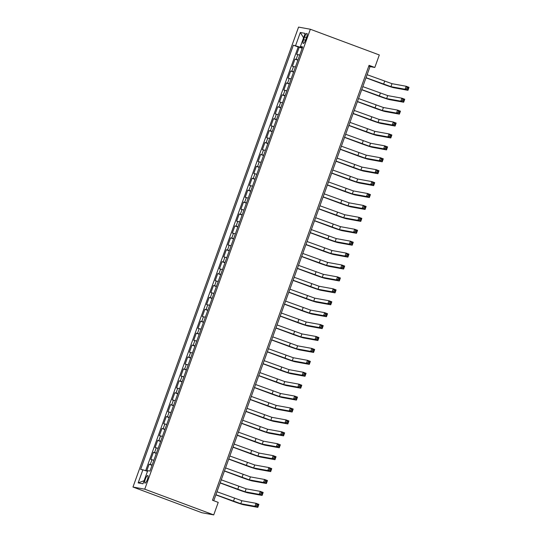 <?xml version="1.0" encoding="UTF-8"?>
<svg xmlns="http://www.w3.org/2000/svg" width="542" height="542" viewBox="0 0 542 542"><rect width="100%" height="100%" fill="white"/><g stroke="black" fill="none" stroke-linecap="round" stroke-linejoin="round"><path stroke-width="0.81" d="M147.39 479.507A4.058 1.023 -69.6 0 0 147.79 475.517A4.058 1.023 -69.6 0 0 145.351 479.135A4.058 1.023 -69.6 0 0 144.958 483.118A4.058 1.023 -69.6 0 0 147.39 479.507M144.755 489.182L213.724 514.9L201.942 512.752L132.973 487.034L298.561 27.1L310.342 29.248L144.755 489.182L132.973 487.034M299.712 55.094L296.684 54.342L299.259 47.195L302.172 48.279M297.998 59.864L294.97 59.112L297.876 60.196M294.97 59.112L292.395 66.26L295.424 67.012M291.135 78.929L288.107 78.177L290.681 71.022L293.588 72.106M286.847 90.839L283.818 90.087L286.393 82.94L289.299 84.024M282.558 102.756L279.53 102.004L282.097 94.857L285.011 95.941M278.263 114.674L275.234 113.922L277.809 106.774L280.722 107.858M273.974 126.591L270.946 125.839L273.52 118.684L276.427 119.768M269.686 138.501L266.657 137.749L269.232 130.602L272.138 131.686M265.397 150.419L262.369 149.667L264.943 142.519L267.85 143.603M261.108 162.336L258.08 161.584L260.655 154.436L263.561 155.52M256.813 174.253L253.785 173.501L256.359 166.347L259.272 167.431M252.525 186.163L249.496 185.411L252.071 178.264L254.977 179.348M248.236 198.081L245.208 197.329L247.782 190.181L250.689 191.265M243.947 209.998L240.919 209.246L243.493 202.098L246.4 203.182M239.659 221.915L236.63 221.163L239.205 214.009L242.111 215.093M235.363 233.826L232.342 233.074L234.91 225.926L237.823 227.01M231.075 245.743L228.047 244.991L230.621 237.843L233.534 238.927M226.786 257.66L223.758 256.908L226.332 249.76L229.239 250.844M222.498 269.577L219.469 268.825L222.044 261.671L224.95 262.755M218.209 281.488L215.181 280.736L217.755 273.588L220.662 274.672M213.921 293.405L210.892 292.653L213.467 285.505L216.373 286.589M209.625 305.322L206.597 304.57L209.171 297.416L212.085 298.507M205.337 317.239L202.308 316.481L204.883 309.333L207.789 310.417M201.048 329.15L198.02 328.398L200.594 321.25L203.501 322.334M196.76 341.067L193.731 340.315L196.306 333.167L199.212 334.251M192.471 352.984L189.443 352.232L192.017 345.078L194.924 346.169M188.176 364.895L185.147 364.143L187.722 356.995L190.635 358.079M183.887 376.812L180.859 376.06L183.433 368.912L186.34 369.996M179.598 388.729L176.57 387.977L179.145 380.83L182.051 381.914M175.31 400.646L172.281 399.894L174.856 392.74L177.762 393.831M171.021 412.557L167.993 411.805L170.567 404.657L173.474 405.741M166.726 424.474L163.704 423.722L166.272 416.574L169.185 417.658M162.437 436.391L159.409 435.639L161.983 428.492L164.897 429.576M158.149 448.309L155.12 447.557L157.695 440.402L160.601 441.486M153.86 460.219L150.832 459.467L153.406 452.319L156.313 453.403M213.744 500.713L370.03 66.605L374.807 67.472L369.061 65.331L212.484 500.246L218.23 502.387L213.724 514.9M304.584 36.958L303.635 39.58A3.929 0.989 -69.6 0 0 303.249 43.441A3.929 0.989 -69.6 0 0 305.613 39.939L306.555 37.317A3.929 0.989 -69.6 0 0 306.941 33.455A3.929 0.989 -69.6 0 0 304.584 36.958L306.433 37.649M301.657 47.032L301.467 47.554L293.364 45.203L140.649 469.392L142.878 469.799L138.156 482.902L143 483.782L147.722 470.68L149.951 471.086L302.666 46.89L300.437 46.49L302.483 47.398M295.593 45.603L300.315 32.5L305.153 33.38L300.437 46.49M299.259 47.195L298.195 46.998L145.649 470.713M152.146 464.989L149.118 464.237L146.665 471.052M153.406 452.319L156.435 453.071M157.695 440.402L160.723 441.154M161.983 428.492L165.012 429.244M166.272 416.574L169.3 417.326M170.567 404.657L173.596 405.409M174.856 392.74L177.884 393.492M179.145 380.83L182.173 381.582M183.433 368.912L186.462 369.664M187.722 356.995L190.75 357.747M192.017 345.078L195.045 345.837M196.306 333.167L199.334 333.919M200.594 321.25L203.623 322.002M204.883 309.333L207.911 310.085M209.171 297.416L212.2 298.175M213.467 285.505L216.488 286.257M217.755 273.588L220.784 274.34M222.044 261.671L225.072 262.423M226.332 249.76L229.361 250.512M230.621 237.843L233.649 238.595M234.91 225.926L237.938 226.678M239.205 214.009L242.233 214.761M243.493 202.098L246.522 202.85M247.782 190.181L250.81 190.933M252.071 178.264L255.099 179.016M256.359 166.347L259.388 167.099M260.655 154.436L263.683 155.188M264.943 142.519L267.972 143.271M269.232 130.602L272.26 131.354M273.52 118.684L276.549 119.436M277.809 106.774L280.837 107.526M282.097 94.857L285.126 95.609M286.393 82.94L289.421 83.692M290.681 71.022L293.71 71.774M302.314 47.865L301.467 47.554M374.807 67.472L379.312 54.966L310.342 29.248M368.77 66.138L370.03 66.605M298.195 46.998L293.364 45.203M149.118 464.237L152.024 465.321M142.878 469.799L147.485 471.323M303.574 37.771L300.315 32.5M138.156 482.902L144.118 480.693M366.04 77.689L390.924 86.659L405.084 89.24L406.154 86.259L409.027 87.33L407.957 90.311L393.797 87.729A9.505 0.413 19.8 0 1 382.788 84.085L365.992 77.818M367.117 74.708L391.995 83.678L406.154 86.259L407.11 87.547L406.683 88.739L407.835 89.173L408.262 87.98L407.11 87.547M407.835 89.173L407.957 90.311L405.084 89.24L406.683 88.739M408.262 87.98L409.027 87.33M361.751 89.599L386.636 98.576L400.795 101.151L401.866 98.177L404.738 99.247L403.668 102.228L389.508 99.647A9.505 0.413 19.8 0 1 378.499 95.995L361.704 89.735M362.822 86.625L387.706 95.595L401.866 98.177L402.821 99.464L402.394 100.656L403.539 101.083L403.973 99.891L402.821 99.464M403.539 101.083L403.668 102.228L400.795 101.151L402.394 100.656M403.973 99.891L404.738 99.247M357.463 101.517L382.347 110.493L396.507 113.068L397.577 110.087L400.45 111.164L399.379 114.138L385.22 111.564A9.505 0.413 19.8 0 1 374.21 107.912L357.415 101.652M358.533 98.536L383.418 107.512L397.577 110.087L398.533 111.381L398.106 112.573L399.251 113L399.678 111.808L398.533 111.381M399.251 113L399.379 114.138L396.507 113.068L398.106 112.573M399.678 111.808L400.45 111.164M353.174 113.434L378.052 122.404L392.212 124.985L393.289 122.004L396.161 123.075L395.091 126.056L380.931 123.474A9.505 0.413 19.8 0 1 369.915 119.829L353.127 113.569M354.244 110.453L379.129 119.43L393.289 122.004L394.244 123.298L393.81 124.491L394.962 124.917L395.389 123.725L394.244 123.298M394.962 124.917L395.091 126.056L392.212 124.985L393.81 124.491M395.389 123.725L396.161 123.075M348.885 125.351L373.763 134.321L387.923 136.902L389 133.921L391.873 134.992L390.796 137.973L376.636 135.392A9.505 0.413 19.8 0 1 365.626 131.747L348.831 125.48M349.956 122.37L374.834 131.34L389 133.921L389.949 135.209L389.522 136.401L390.674 136.835L391.1 135.642L389.949 135.209M390.674 136.835L390.796 137.973L387.923 136.902L389.522 136.401M391.1 135.642L391.873 134.992M344.59 137.261L369.475 146.238L383.634 148.813L384.705 145.839L387.584 146.909L386.507 149.89L372.347 147.309A9.505 0.413 19.8 0 1 361.338 143.657L344.543 137.397M345.667 134.287L370.545 143.257L384.705 145.839L385.66 147.126L385.233 148.318L386.385 148.745L386.812 147.553L385.66 147.126M386.385 148.745L386.507 149.89L383.634 148.813L385.233 148.318M386.812 147.553L387.584 146.909M340.301 149.179L365.186 158.156L379.346 160.73L380.416 157.749L383.289 158.826L382.218 161.801L368.059 159.226A9.505 0.413 19.8 0 1 357.049 155.574L340.254 149.314M341.372 146.198L366.257 155.175L380.416 157.749L381.372 159.043L380.945 160.236L382.09 160.662L382.523 159.47L381.372 159.043M382.09 160.662L382.218 161.801L379.346 160.73L380.945 160.236M382.523 159.47L383.289 158.826M336.013 161.096L360.897 170.066L375.057 172.647L376.128 169.666L379 170.737L377.93 173.718L363.77 171.136A9.505 0.413 19.8 0 1 352.761 167.492L335.965 161.231M337.083 158.115L361.968 167.092L376.128 169.666L377.083 170.96L376.656 172.153L377.801 172.58L378.235 171.387L377.083 170.96M377.801 172.58L377.93 173.718L375.057 172.647L376.656 172.153M378.235 171.387L379 170.737M331.724 173.013L356.602 181.983L370.769 184.565L371.839 181.584L374.712 182.654L373.641 185.635L359.481 183.054A9.505 0.413 19.8 0 1 348.465 179.409L331.677 173.142M332.795 170.032L357.679 179.002L371.839 181.584L372.794 182.871L372.361 184.063L373.513 184.497L373.939 183.304L372.794 182.871M373.513 184.497L373.641 185.635L370.769 184.565L372.361 184.063M373.939 183.304L374.712 182.654M327.436 184.924L352.314 193.9L366.473 196.475L367.551 193.501L370.423 194.571L369.353 197.552L355.186 194.971A9.505 0.413 19.8 0 1 344.177 191.319L327.382 185.059M328.506 181.949L353.391 190.919L367.551 193.501L368.506 194.788L368.072 195.98L369.224 196.407L369.651 195.215L368.506 194.788M369.224 196.407L369.353 197.552L366.473 196.475L368.072 195.98M369.651 195.215L370.423 194.571M323.14 196.841L348.025 205.818L362.185 208.392L363.255 205.411L366.135 206.488L365.057 209.463L350.898 206.888A9.505 0.413 19.8 0 1 339.888 203.236L323.093 196.976M324.218 193.86L349.095 202.837L363.255 205.411L364.21 206.705L363.784 207.898L364.935 208.324L365.362 207.132L364.21 206.705M364.935 208.324L365.057 209.463L362.185 208.392L363.784 207.898M365.362 207.132L366.135 206.488M318.852 208.758L343.736 217.728L357.896 220.309L358.967 217.328L361.839 218.399L360.769 221.38L346.609 218.799A9.505 0.413 19.8 0 1 335.6 215.154L318.804 208.894M319.922 205.777L344.807 214.754L358.967 217.328L359.922 218.622L359.495 219.815L360.647 220.242L361.074 219.049L359.922 218.622M360.647 220.242L360.769 221.38L357.896 220.309L359.495 219.815M361.074 219.049L361.839 218.399M314.563 220.669L339.448 229.645L353.608 232.227L354.678 229.246L357.551 230.316L356.48 233.297L342.32 230.716A9.505 0.413 19.8 0 1 331.311 227.071L314.516 220.804M315.634 217.694L340.518 226.664L354.678 229.246L355.633 230.533L355.206 231.725L356.351 232.159L356.785 230.967L355.633 230.533M356.351 232.159L356.48 233.297L353.608 232.227L355.206 231.725M356.785 230.967L357.551 230.316M310.275 232.586L335.152 241.563L349.319 244.137L350.389 241.163L353.262 242.233L352.192 245.208L338.032 242.633A9.505 0.413 19.8 0 1 327.016 238.981L310.227 232.721M311.345 229.612L336.23 238.582L350.389 241.163L351.345 242.45L350.911 243.643L352.063 244.069L352.49 242.877L351.345 242.45M352.063 244.069L352.192 245.208L349.319 244.137L350.911 243.643M352.49 242.877L353.262 242.233M305.986 244.503L330.864 253.48L345.024 256.054L346.101 253.073L348.973 254.151L347.903 257.125L333.737 254.55A9.505 0.413 19.8 0 1 322.727 250.899L305.939 244.638M307.057 241.522L331.941 250.499L346.101 253.073L347.056 254.367L346.623 255.56L347.774 255.987L348.201 254.794L347.056 254.367M347.774 255.987L347.903 257.125L345.024 256.054L346.623 255.56M348.201 254.794L348.973 254.151M301.691 256.42L326.575 265.39L340.735 267.972L341.812 264.991L344.685 266.061L343.608 269.042L329.448 266.461A9.505 0.413 19.8 0 1 318.439 262.816L301.643 256.549M302.768 253.439L327.646 262.416L341.812 264.991L342.761 266.285L342.334 267.47L343.486 267.904L343.913 266.711L342.761 266.285M343.486 267.904L343.608 269.042L340.735 267.972L342.334 267.47M343.913 266.711L344.685 266.061M297.402 268.331L322.287 277.308L336.447 279.889L337.517 276.908L340.396 277.978L339.319 280.959L325.159 278.378A9.505 0.413 19.8 0 1 314.15 274.726L297.355 268.466M298.479 265.356L323.357 274.327L337.517 276.908L338.472 278.195L338.045 279.387L339.197 279.814L339.624 278.629L338.472 278.195M339.197 279.814L339.319 280.959L336.447 279.889L338.045 279.387M339.624 278.629L340.396 277.978M293.114 280.248L317.998 289.225L332.158 291.799L333.228 288.825L336.101 289.895L335.031 292.87L320.871 290.295A9.505 0.413 19.8 0 1 309.861 286.643L293.066 280.383M294.184 277.274L319.069 286.244L333.228 288.825L334.184 290.112L333.757 291.305L334.902 291.732L335.335 290.539L334.184 290.112M334.902 291.732L335.031 292.87L332.158 291.799L333.757 291.305M335.335 290.539L336.101 289.895M288.825 292.165L313.71 301.135L327.869 303.716L328.94 300.735L331.812 301.813L330.742 304.787L316.582 302.212A9.505 0.413 19.8 0 1 305.573 298.561L288.778 292.301M289.895 289.184L314.78 298.161L328.94 300.735L329.895 302.029L329.468 303.222L330.613 303.649L331.047 302.456L329.895 302.029M330.613 303.649L330.742 304.787L327.869 303.716L329.468 303.222M331.047 302.456L331.812 301.813M284.536 304.082L309.414 313.052L323.574 315.634L324.651 312.653L327.524 313.723L326.453 316.704L312.294 314.123A9.505 0.413 19.8 0 1 301.277 310.478L284.489 304.211M285.607 301.101L310.491 310.078L324.651 312.653L325.606 313.947L325.173 315.132L326.325 315.566L326.751 314.374L325.606 313.947M326.325 315.566L326.453 316.704L323.574 315.634L325.173 315.132M326.751 314.374L327.524 313.723M280.248 315.993L305.126 324.97L319.285 327.551L320.363 324.57L323.235 325.64L322.158 328.621L307.998 326.04A9.505 0.413 19.8 0 1 296.989 322.388L280.194 316.128M281.318 313.019L306.196 321.989L320.363 324.57L321.311 325.857L320.884 327.05L322.036 327.476L322.463 326.291L321.311 325.857M322.036 327.476L322.158 328.621L319.285 327.551L320.884 327.05M322.463 326.291L323.235 325.64M275.953 327.91L300.837 336.887L314.997 339.461L316.067 336.487L318.947 337.558L317.869 340.532L303.71 337.957A9.505 0.413 19.8 0 1 292.7 334.306L275.905 328.046M277.03 324.929L301.908 333.906L316.067 336.487L317.023 337.774L316.596 338.967L317.748 339.394L318.174 338.201L317.023 337.774M317.748 339.394L317.869 340.532L314.997 339.461L316.596 338.967M318.174 338.201L318.947 337.558M271.664 339.827L296.549 348.797L310.708 351.379L311.779 348.398L314.651 349.468L313.581 352.449L299.421 349.875A9.505 0.413 19.8 0 1 288.412 346.223L271.617 339.963M272.734 336.846L297.619 345.823L311.779 348.398L312.734 349.692L312.307 350.884L313.452 351.311L313.886 350.118L312.734 349.692M313.452 351.311L313.581 352.449L310.708 351.379L312.307 350.884M313.886 350.118L314.651 349.468M267.375 351.744L292.26 360.715L306.42 363.296L307.49 360.315L310.363 361.385L309.292 364.366L295.133 361.785A9.505 0.413 19.8 0 1 284.123 358.14L267.328 351.873M268.446 348.763L293.33 357.74L307.49 360.315L308.445 361.609L308.019 362.794L309.164 363.228L309.597 362.036L308.445 361.609M309.164 363.228L309.292 364.366L306.42 363.296L308.019 362.794M309.597 362.036L310.363 361.385M263.087 363.655L287.965 372.632L302.131 375.206L303.202 372.232L306.074 373.303L305.004 376.284L290.844 373.702A9.505 0.413 19.8 0 1 279.828 370.05L263.039 363.79M264.157 360.681L289.042 369.651L303.202 372.232L304.157 373.519L303.723 374.712L304.875 375.139L305.302 373.953L304.157 373.519M304.875 375.139L305.004 376.284L302.131 375.206L303.723 374.712M305.302 373.953L306.074 373.303M258.798 375.572L283.676 384.549L297.836 387.123L298.913 384.149L301.786 385.22L300.715 388.194L286.549 385.619A9.505 0.413 19.8 0 1 275.539 381.968L258.744 375.708M259.869 372.591L284.753 381.568L298.913 384.149L299.868 385.437L299.435 386.629L300.586 387.056L301.013 385.863L299.868 385.437M300.586 387.056L300.715 388.194L297.836 387.123L299.435 386.629M301.013 385.863L301.786 385.22M254.503 387.489L279.387 396.459L293.547 399.041L294.618 396.06L297.497 397.13L296.42 400.111L282.26 397.537A9.505 0.413 19.8 0 1 271.251 393.885L254.455 387.625M255.58 384.508L280.458 393.485L294.618 396.06L295.573 397.354L295.146 398.546L296.298 398.973L296.725 397.781L295.573 397.354M296.298 398.973L296.42 400.111L293.547 399.041L295.146 398.546M296.725 397.781L297.497 397.13M250.214 399.407L275.099 408.377L289.259 410.958L290.329 407.977L293.202 409.047L292.131 412.028L277.971 409.447A9.505 0.413 19.8 0 1 266.962 405.802L250.167 399.535M251.292 396.426L276.169 405.396L290.329 407.977L291.284 409.271L290.858 410.457L292.009 410.89L292.436 409.698L291.284 409.271M292.009 410.89L292.131 412.028L289.259 410.958L290.858 410.457M292.436 409.698L293.202 409.047M245.926 411.317L270.81 420.294L284.97 422.868L286.041 419.894L288.913 420.965L287.843 423.946L273.683 421.364A9.505 0.413 19.8 0 1 262.674 417.713L245.878 411.453M246.996 408.343L271.881 417.313L286.041 419.894L286.996 421.181L286.569 422.374L287.714 422.801L288.148 421.615L286.996 421.181M287.714 422.801L287.843 423.946L284.97 422.868L286.569 422.374M288.148 421.615L288.913 420.965M241.637 423.234L266.522 432.211L280.681 434.786L281.752 431.811L284.625 432.882L283.554 435.856L269.394 433.282A9.505 0.413 19.8 0 1 258.385 429.63L241.59 423.37M242.708 420.253L267.592 429.23L281.752 431.811L282.707 433.099L282.274 434.291L283.425 434.718L283.852 433.525L282.707 433.099M283.425 434.718L283.554 435.856L280.681 434.786L282.274 434.291M283.852 433.525L284.625 432.882M237.349 435.151L262.226 444.122L276.386 446.703L277.463 443.722L280.336 444.792L279.265 447.773L265.099 445.199A9.505 0.413 19.8 0 1 254.09 441.547L237.301 435.287M238.419 432.17L263.304 441.147L277.463 443.722L278.419 445.016L277.985 446.208L279.137 446.635L279.564 445.443L278.419 445.016M279.137 446.635L279.265 447.773L276.386 446.703L277.985 446.208M279.564 445.443L280.336 444.792M233.053 447.069L257.938 456.039L272.098 458.62L273.175 455.639L276.047 456.71L274.97 459.691L260.81 457.109A9.505 0.413 19.8 0 1 249.801 453.464L233.006 447.197M234.13 444.088L259.008 453.058L273.175 455.639L274.123 456.926L273.696 458.119L274.848 458.552L275.275 457.36L274.123 456.926M274.848 458.552L274.97 459.691L272.098 458.62L273.696 458.119M275.275 457.36L276.047 456.71M228.765 458.979L253.649 467.956L267.809 470.531L268.879 467.556L271.759 468.627L270.682 471.608L256.522 469.026A9.505 0.413 19.8 0 1 245.512 465.375L228.717 459.115M229.842 456.005L254.72 464.975L268.879 467.556L269.835 468.844L269.408 470.036L270.56 470.463L270.986 469.277L269.835 468.844M270.56 470.463L270.682 471.608L267.809 470.531L269.408 470.036M270.986 469.277L271.759 468.627M224.476 470.896L249.361 479.873L263.52 482.448L264.591 479.474L267.463 480.544L266.393 483.518L252.233 480.944A9.505 0.413 19.8 0 1 241.224 477.292L224.429 471.032M225.547 467.915L250.431 476.892L264.591 479.474L265.546 480.761L265.119 481.953L266.264 482.38L266.698 481.188L265.546 480.761M266.264 482.38L266.393 483.518L263.52 482.448L265.119 481.953M266.698 481.188L267.463 480.544M220.188 482.814L245.072 491.784L259.232 494.365L260.302 491.384L263.175 492.454L262.104 495.435L247.945 492.861A9.505 0.413 19.8 0 1 236.935 489.209L220.14 482.949M221.258 479.833L246.143 488.809L260.302 491.384L261.258 492.678L260.831 493.87L261.976 494.297L262.409 493.105L261.258 492.678M261.976 494.297L262.104 495.435L259.232 494.365L260.831 493.87M262.409 493.105L263.175 492.454M215.899 494.731L240.777 503.701L254.936 506.282L256.014 503.301L258.886 504.372L257.816 507.353L243.656 504.771A9.505 0.413 19.8 0 1 232.64 501.126L215.852 494.86M216.969 491.75L241.854 500.72L256.014 503.301L256.969 504.588L256.535 505.781L257.687 506.214L258.114 505.022L256.969 504.588M257.687 506.214L257.816 507.353L254.936 506.282L256.535 505.781M258.114 505.022L258.886 504.372M296.135 59.322L297.849 54.552M150.276 464.447L151.997 459.684M154.572 452.529L156.286 447.767M158.86 440.619L160.574 435.849M163.149 428.702L164.863 423.932M167.437 416.784L169.151 412.022M171.726 404.867L173.447 400.104M176.014 392.957L177.735 388.187M180.31 381.04L182.024 376.27M184.598 369.122L186.312 364.359M188.887 357.205L190.601 352.442M193.176 345.295L194.89 340.525M197.464 333.377L199.185 328.608M201.76 321.46L203.474 316.697M206.048 309.543L207.762 304.78M210.337 297.633L212.051 292.863M214.625 285.715L216.339 280.952M218.914 273.798L220.635 269.035M223.209 261.888L224.923 257.118M227.498 249.97L229.212 245.201M231.786 238.053L233.5 233.29M236.075 226.136L237.789 221.373M240.363 214.225L242.084 209.456M244.652 202.308L246.373 197.539M248.947 190.391L250.661 185.628M253.236 178.474L254.95 173.711M257.525 166.563L259.239 161.794M261.813 154.646L263.527 149.877M266.102 142.729L267.823 137.966M270.397 130.812L272.111 126.049M274.686 118.901L276.4 114.132M278.974 106.984L280.688 102.214M283.263 95.067L284.977 90.304M287.551 83.15L289.272 78.387M291.84 71.239L293.561 66.47M305.492 40.271L303.635 39.58M384.657 81.246L383.58 84.227M391.995 83.678L390.924 86.659M380.369 93.163L379.292 96.144M387.706 95.595L386.636 98.576M376.073 105.08L375.003 108.054M383.418 107.512L382.347 110.493M371.785 116.997L370.714 119.972M379.129 119.43L378.052 122.404M367.496 128.908L366.426 131.889M374.834 131.34L373.763 134.321M363.208 140.825L362.137 143.806M370.545 143.257L369.475 146.238M358.919 152.742L357.842 155.717M366.257 155.175L365.186 158.156M354.624 164.66L353.553 167.634M361.968 167.092L360.897 170.066M350.335 176.57L349.265 179.551M357.679 179.002L356.602 181.983M346.047 188.487L344.976 191.468M353.391 190.919L352.314 193.9M341.758 200.405L340.688 203.379M349.095 202.837L348.025 205.818M337.47 212.315L336.392 215.296M344.807 214.754L343.736 217.728M333.181 224.232L332.104 227.213M340.518 226.664L339.448 229.645M328.886 236.149L327.815 239.13M336.23 238.582L335.152 241.563M324.597 248.067L323.527 251.041M331.941 250.499L330.864 253.48M320.308 259.977L319.238 262.958M327.646 262.416L326.575 265.39M316.02 271.894L314.943 274.875M323.357 274.327L322.287 277.308M311.731 283.812L310.654 286.793M319.069 286.244L317.998 289.225M307.436 295.729L306.365 298.703M314.78 298.161L313.71 301.135M303.147 307.639L302.077 310.62M310.491 310.078L309.414 313.052M298.859 319.556L297.788 322.537M306.196 321.989L305.126 324.97M294.57 331.474L293.5 334.455M301.908 333.906L300.837 336.887M290.282 343.391L289.204 346.365M297.619 345.823L296.549 348.797M285.986 355.301L284.916 358.282M293.33 357.74L292.26 360.715M281.698 367.219L280.627 370.2M289.042 369.651L287.965 372.632M277.409 379.136L276.339 382.117M284.753 381.568L283.676 384.549M273.121 391.053L272.05 394.027M280.458 393.485L279.387 396.459M268.832 402.963L267.755 405.944M276.169 405.396L275.099 408.377M264.543 414.881L263.466 417.862M271.881 417.313L270.81 420.294M260.248 426.798L259.178 429.779M267.592 429.23L266.522 432.211M255.959 438.715L254.889 441.689M263.304 441.147L262.226 444.122M251.671 450.626L250.6 453.607M259.008 453.058L257.938 456.039M247.382 462.543L246.312 465.524M254.72 464.975L253.649 467.956M243.094 474.46L242.017 477.441M250.431 476.892L249.361 479.873M238.798 486.377L237.728 489.351M246.143 488.809L245.072 491.784M234.51 498.288L233.439 501.269M241.854 500.72L240.777 503.701"/></g></svg>

